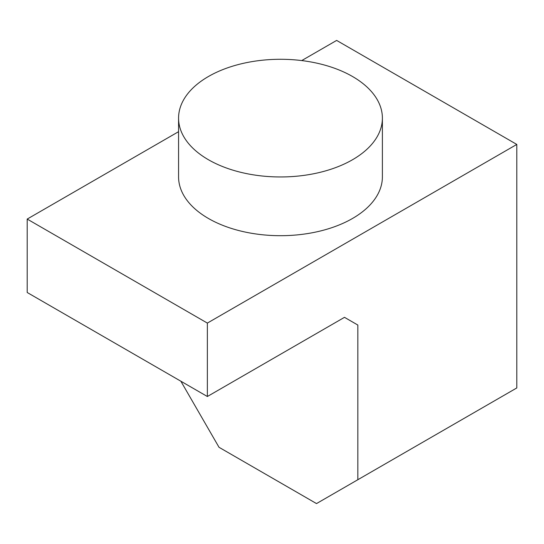 <?xml version="1.0" encoding="UTF-8"?>
<svg xmlns="http://www.w3.org/2000/svg" width="544" height="544" viewBox="0 0 544 544"><rect width="100%" height="100%" fill="white"/><g stroke="black" fill="none" stroke-linecap="round" stroke-linejoin="round"><path stroke-width="0.82" d="M301.73 60.574L336.641 40.419L516.8 144.432L207.359 323.088L207.359 396.508L344.488 317.336L357.836 325.047L357.836 479.72L316.506 503.581L219.014 447.29L180.86 381.208M357.836 479.72L516.8 387.947L516.8 144.432M178.568 131.682L27.2 219.076L27.2 292.495L207.359 396.508M27.2 219.076L207.359 323.088M178.568 118.123L178.568 176.854A101.912 58.84 0 0 0 208.413 218.464A101.912 58.84 0 0 0 319.478 231.214A101.912 58.84 0 0 0 382.391 176.854L382.391 118.123A101.912 58.84 0 0 0 280.48 59.282A101.912 58.84 0 0 0 178.568 118.123A101.912 58.84 0 0 0 208.413 159.725A101.912 58.84 0 0 0 319.478 172.482A101.912 58.84 0 0 0 382.391 118.123M344.488 317.336L357.836 325.047"/></g></svg>
